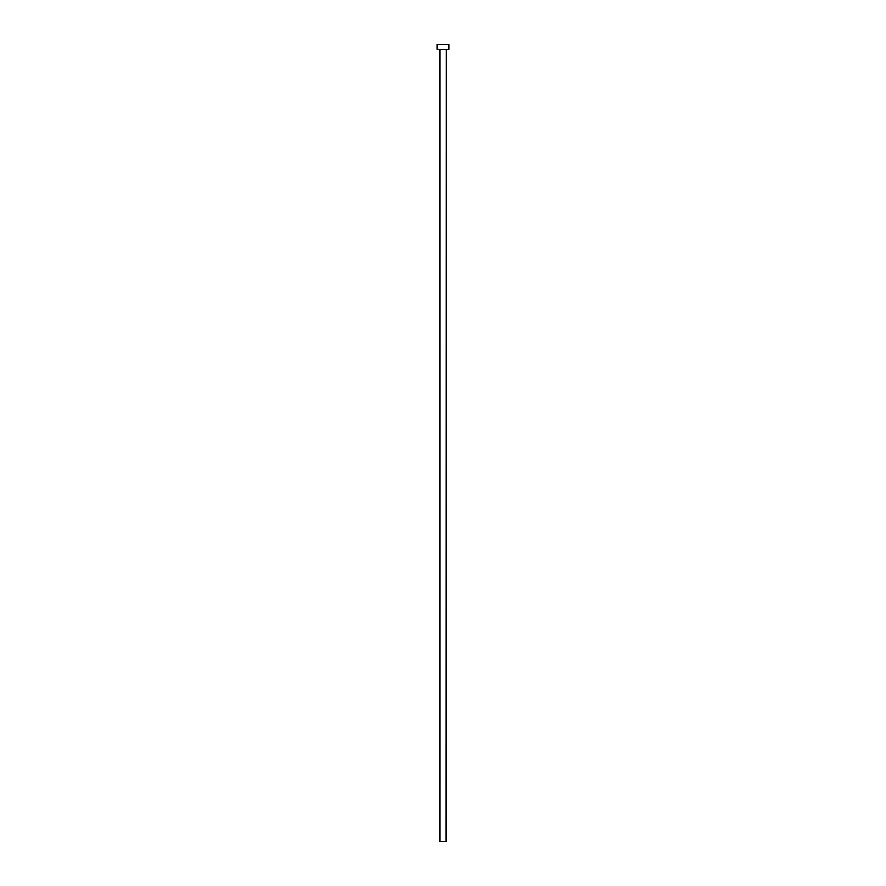 <?xml version="1.0" encoding="UTF-8"?>
<svg xmlns="http://www.w3.org/2000/svg" width="886" height="886" viewBox="0 0 886 886"><rect width="100%" height="100%" fill="white"/><g stroke="black" fill="none" stroke-linecap="round" stroke-linejoin="round"><path stroke-width="1.33" d="M446.223 49.45L439.777 49.45L439.777 841.7L446.223 841.7L446.422 49.251M448.947 49.251L437.053 49.251L437.053 44.3L448.947 44.3L448.947 49.251"/></g></svg>
